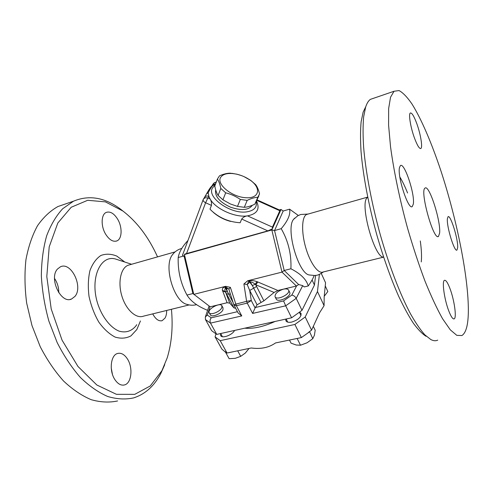 <?xml version="1.0" encoding="UTF-8"?>
<svg xmlns="http://www.w3.org/2000/svg" width="493" height="493" viewBox="0 0 493 493"><rect width="100%" height="100%" fill="white"/><g stroke="black" fill="none" stroke-linecap="round" stroke-linejoin="round"><path stroke-width="0.74" d="M196.608 304.643C193.336 305.5 190.132 305.407 186.995 304.372C174.06 301.907 163.374 266.331 172.248 254.998L173.752 253.186M171.441 309.284C173.092 326.97 171.681 343.153 167.219 357.826L161.901 370.724L150.242 385.97L134.762 394.345L116.453 394.326L96.844 384.996L77.962 366.459L62.063 340.182L51.21 308.963L46.798 276.542L49.208 246.814L57.81 223.027L71.22 207.251L87.686 200.287L105.434 201.877L122.936 211.053C137.079 221.918 148.621 237.195 157.55 256.884M117.71 219.286C122.517 227.285 122.141 238.957 116.872 240.917C113.057 242.137 109.317 239.9 105.65 234.2C100.695 226.182 101.102 214.356 106.26 212.403C110.241 211.127 114.056 213.42 117.71 219.286M57.533 268.993L60.46 266.793C71.189 261.5 83.36 286.716 74.973 296.379L71.577 299.004C60.984 304.31 48.597 278.212 57.533 268.993M114.943 379.696C108.959 371.019 110.611 355.219 117.451 353.506C121.068 352.563 124.378 354.356 127.379 358.886C133.165 367.531 131.637 383.16 124.6 384.904C121.149 385.772 117.932 384.035 114.943 379.696M166.652 310.461C166.696 313.536 166.166 316.056 165.069 318.028L162.166 320.66C158.771 321.498 155.622 319.242 152.725 313.881M189.146 304.927L143.451 316.161C136.185 318.983 126.017 309.863 121.894 296.133C117.673 282.434 120.736 268.093 128.044 265.277L129.869 264.759M122.936 211.053L120.662 209.223C104.775 197.416 89.073 194.729 73.543 201.175L62.722 208.699C56.202 215.749 50.834 224.808 46.638 235.87C43.261 247.948 41.498 261.296 41.344 275.901C42.188 290.932 44.703 306.011 48.887 321.134L57.182 342.598C63.991 355.952 71.719 367.568 80.359 377.441C89.307 386.074 98.409 392.422 107.665 396.477C116.792 399.188 125.432 399.663 133.578 397.913C145.152 394.215 154.21 386.105 160.761 373.589L164.724 364.709M117.599 400.951C109.273 402.732 100.473 402.306 91.193 399.681C81.795 395.719 72.576 389.495 63.542 381.009C54.828 371.297 47.057 359.859 40.235 346.702L31.971 325.522L26.677 303.146C24.705 288.029 24.459 273.578 25.932 259.799C28.36 246.765 32.218 235.401 37.511 225.714C43.476 217.191 50.311 210.788 58.008 206.505M58.753 292.731C58.827 287.542 57.416 282.766 54.52 278.409M112.398 374.169L111.245 368.061M323.445 271.914C317.245 276.105 316.494 275.063 314.737 275.507L309.604 274.995C298.666 274.681 285.342 228.703 293.557 219.36L294.697 218.122M383.597 257.13L323.131 271.994C318.373 274.336 310.189 263.219 305.728 247.628C301.205 232.061 301.771 216.667 306.603 214.48L307.823 214.135M365.757 106.71L363.131 112.164L361.129 121.783C360.377 129.893 360.34 139.655 361.012 151.055C362.959 175.04 368.684 205.575 377.04 235.672C383.653 258.412 390.844 278.582 398.627 296.182C403.718 306.96 408.648 316.001 413.411 323.303C418.009 329.521 422.211 333.847 426.032 336.288M383.585 257.093L383.554 257.087C374.828 258.412 359.798 205.347 366.872 197.976L367.698 197.145M437.741 340.139C435.769 341.094 433.476 340.909 430.864 339.578L424.818 334.809C420.369 329.799 415.617 322.841 410.552 313.942C400.267 294.629 389.341 266.343 380.399 235.155C371.697 203.794 365.701 172.002 363.618 147.13C362.891 135.316 362.897 125.228 363.643 116.872L365.664 106.999C366.903 103.271 368.468 100.726 370.372 99.37L373.904 98.156M468.35 311.089C468.233 324.714 466.082 332.867 461.898 335.548L456.789 335.345L450.294 329.835L442.603 318.805C436.971 308.754 431.092 296.17 424.972 281.053C418.853 264.716 413.042 247.073 407.532 228.111C399.681 199.345 393.741 170.751 390.511 146.557L388.589 125.16L388.65 108.54L390.542 97.201L394.036 91.254L399.059 90.564C402.984 92.696 407.286 97.164 411.969 103.98C421.515 119.269 431.769 143.395 440.933 170.923C456.82 219.41 468.523 276.949 468.35 311.089M416.85 123.761C420.615 134.114 422.828 147.425 420.88 148.467C419.426 148.997 417.288 145.521 414.471 138.04C410.595 127.551 408.37 113.963 410.305 113.014C411.84 112.546 414.021 116.132 416.85 123.761M399.484 167.558L400.396 165.617C404.334 161.883 415.155 194.427 413.307 204.108L412.29 206.518C408.5 210.653 397.185 176.506 399.484 167.558M448.84 311.083C444.359 299.713 441.765 281.127 444.433 280.338C445.832 279.864 447.669 282.569 449.924 288.448C454.263 299.645 456.888 317.88 454.182 318.86C452.857 319.347 451.077 316.759 448.84 311.083M457.677 247.554L456.98 250.037C454.583 252.65 446.553 226.755 447.367 218.874L448.032 216.723C450.503 214.363 458.237 239.204 457.677 247.554M244.725 328.19C253.482 328.954 263.595 326.711 275.063 321.467M319.402 274.404L317.467 291.536L305.222 316.987L294.894 324.456L220.211 340.663L215.059 336.855L215.977 333.841M234.569 330.446C232.406 335.055 222.023 338.864 220.654 335.573L220.624 333.533M299.51 312.118L301.05 313.375C301.396 317.017 298.302 319.914 291.764 322.071C288.725 322.656 286.772 322.231 285.909 320.789L285.774 319.094M321.288 273.461L325.553 282.748L324.172 296.891L324.08 305.678L319.593 312.716L311.576 330.119L309.555 331.592L312.772 338.685L314.392 335.265L315.2 330.255L313.314 326.341M317.467 291.536L324.08 305.678M439.627 233.047L438.499 236.393C433.63 241.268 419.432 190.193 425.095 188.079C429.175 184.302 440.97 221.123 439.627 233.047M215.25 184.801L214.788 186.021C215.54 190.002 216.649 193.151 218.103 195.468L222.928 199.825L230.385 203.973L237.49 206.407L244.306 207.306C247.517 207.103 251.048 206.043 254.887 204.133L258.868 195.869M220.772 177.184C215.983 183.871 231.439 196.873 245.576 197.711C259.811 198.858 261.654 187.593 249.47 179.655C244.534 176.414 239.228 174.411 233.559 173.653C227.23 172.988 222.972 174.165 220.772 177.184M244.023 176.642L250.869 180.5L255.657 184.647C257.297 186.822 258.591 189.916 259.54 193.928L257.802 197.28C254.69 197.416 251.153 198.451 247.19 200.374L240.344 199.443C235.808 196.337 230.921 194.131 225.677 192.818L220.809 188.455C220.001 184.382 218.874 181.245 217.425 179.051L219.484 175.841C223.465 174.06 227.051 173.172 230.249 173.179L236.856 174.177L241.447 175.588M254.887 204.133L257.802 197.28M244.306 207.306L247.19 200.374M237.49 206.407L240.344 199.443M222.928 199.825L225.677 192.818M218.103 195.468L220.809 188.455M214.788 186.021L217.425 179.051M252.311 205.304C248.638 210.228 241.348 210.844 230.434 207.146C219.952 202.278 215.003 196.75 215.589 190.563L215.755 190.051M283.395 289.175C286.119 288.584 287.85 288.898 288.596 290.118C290.901 293.945 276.696 300.915 275.069 296.755C274.841 293.68 277.614 291.153 283.395 289.175M288.596 290.118L289.693 292.374C292.004 296.225 277.83 303.177 276.191 298.998L275.069 296.755M289.49 340.047L291.055 343.153L296.164 345.008L300.52 345.229L307.053 342.783L312.772 338.685M324.234 296.256L327.833 291.542L325.244 285.909M215.059 336.855L221.844 349.069L225.591 352.316L227.045 353.031L251.301 347.984C260.809 349.303 268.882 347.62 275.525 342.949L297.125 338.463L300.52 345.229M297.156 338.469L301.377 337.576L309.468 331.894M308.279 332.529L309.555 331.592M221.758 307.737C220.118 311.736 210.369 315.594 209.211 312.722C206.955 309.277 220.235 302.018 221.893 305.777L221.758 307.737M221.893 305.777L223.046 307.915L222.91 309.875C221.283 313.887 211.552 317.732 210.382 314.848L209.211 312.722M225.591 352.316L229.128 358.701L235.321 358.306L240.701 356.34L245.311 353.068L249.057 348.452M237.694 350.819L240.701 356.34M225.344 351.731L225.997 352.23M225.677 286.322L225.498 286.864L228.881 289.095L230.379 287.357L225.677 286.322L193.774 294.364L184.437 254.524L271.828 229.978L281.996 272.118L296.41 286.02L277.892 290.482L274.096 292.454L263.884 300.822L257.069 304.816L255.109 307.959L251.276 300.539L249.704 290.476L256.6 286.464L255.731 284.744L274.096 292.454M235.617 308.254L233.972 307.903L229.72 303.121L227.107 302.727L210.172 306.812L192.886 293.563L186.976 295.06C190.643 301.112 197.373 306.147 207.171 310.165L207.701 310.035M237.441 311.693L211.275 317.806L207.276 315.039L205.347 317.005L205.433 319.519L211.62 330.661L216.741 334.396L291.603 317.8L301.999 310.331L314.442 285.053L315.606 275.414M305.222 316.987L311.576 330.119M294.894 324.456L301.377 337.576M220.211 340.663L227.045 353.031M256.933 200.411L279.827 210.751L280.566 210.493L272.339 228.844L272.456 227.137L247.517 215.866C235.247 217.863 215.503 208.933 210.098 198.956C211.269 200.793 211.713 202.937 211.442 205.384L210.012 209.137L211.047 210.258C219.089 217.832 228.789 221.998 240.146 222.756L241.693 219.058C243.228 217.179 245.169 216.113 247.517 215.866C257.161 213.937 260.181 209.057 256.582 201.23M279.827 210.751L272.456 227.137M296.41 286.02L298.647 284.541L284.19 270.472L274.552 230.551L271.828 229.978L272.339 228.844L267.853 230.884L184.702 254.092L184.246 256.705L182.539 255.097M212.206 185.479L212.619 184.789L215.62 183.803M210.979 186.946L211.984 185.953L215.367 184.474M203.202 199.511L203.122 199.727C202.98 200.836 203.812 201.847 205.612 202.752L207.873 197.952L205.076 197.724L203.375 199.141M206.567 193.841L208.2 192.726L208.872 196.38L207.873 197.952L210.098 198.956L208.872 196.38C207.177 195.715 205.797 195.937 204.731 197.046L204.373 197.594M208.2 192.726C210.036 189.078 211.571 186.693 212.797 185.565M256.268 202.05C257.099 207.38 253.981 210.647 246.919 211.836C230.558 214.677 205.55 196.553 212.816 187.519L215.028 185.288M314.442 285.053L312.075 279.993M211.275 317.806C209.95 319.47 209.691 321.239 210.505 323.118L241.767 315.921L236.363 305.691L247.252 303.103L246.605 301.315L251.276 300.539L247.252 303.103L252.619 313.425L255.109 307.959M314.158 275.532C313.129 278.409 311.151 281.885 308.236 285.971C306.523 279.543 300.748 273.812 290.913 268.777L284.19 270.472L281.996 272.118L247.696 280.77L243.899 283.968L246.605 301.315L233.787 304.68L238.113 312.963L241.767 315.921M208.742 306.948L209.322 306.165M216.741 334.396L210.505 323.118L205.433 319.519M291.603 317.8L285.687 305.814L296.194 298.345L302.702 285.638L298.647 284.541M296.65 285.835L291.813 295.085C293.668 295.406 295.128 296.496 296.194 298.345L301.999 310.331M291.813 295.085L283.567 300.921L285.687 305.814L252.619 313.425M308.236 285.971L304.243 286.926L302.702 285.638M229.72 303.121L225.393 291.646C224.623 289.693 224.697 288.571 225.609 288.282L224.691 287.074C222.818 287.592 222.066 288.682 222.429 290.34L227.107 302.727M230.391 294.124L226.534 293.89L225.646 292.22L222.583 290.821M222.429 290.34L225.393 291.646L227.452 291.757L225.609 288.282L226.423 288.078L228.881 289.095L229.51 291.375M243.899 283.968L247.209 284.516L248.811 280.998L247.696 280.77M257.069 304.816L249.704 290.476L247.209 284.516L249.711 282.236L250.549 282.021C251.578 281.83 253.112 282.569 255.152 284.245L255.731 284.744L257.876 282.008L257.056 281.682C254.148 280.622 251.676 280.326 249.649 280.782L252.361 285.57L255.152 284.245L257.056 281.682M233.127 302.616L227.452 291.757L226.423 288.078L225.498 286.864L224.691 287.074M249.649 280.782L248.811 280.998L252.361 285.57L260.963 302.295M290.913 268.777C291.523 254.345 288.294 240.978 281.213 228.684L274.552 230.551L283.179 211.029L281.028 209.457L279.346 209.95M281.028 209.457L280.566 210.493M187.975 240.473C182.367 246.451 179.113 252.133 178.201 257.531C177.757 270.897 180.684 283.407 186.976 295.06M183.599 256.021L178.201 257.531M184.246 256.705L192.886 293.563M281.213 228.684C287.894 220.809 290.685 214.307 289.582 209.168L298.32 215.478M283.179 211.029L289.582 209.168M136.721 324.677L135.865 325.99C131.415 331.259 125.869 332.997 119.226 331.191C110.524 327.79 102.014 317.011 97.589 303.318C89.732 278.212 100.406 254.554 115.547 259.022L131.606 264.266M124.772 262.036L116.829 256.101C111.252 253.815 105.933 253.605 100.868 255.485C96.19 258.622 92.555 263.65 89.96 270.571C88.167 278.372 87.853 286.963 89.017 296.348C91.069 305.734 94.348 314.337 98.853 322.157C103.875 329.077 109.304 334.057 115.14 337.095C120.921 338.82 126.208 338.408 131.002 335.85L136.851 329.497L140.437 320.961M399.841 176.993C402.436 181.208 405.012 186.545 407.575 192.991M420.289 240.948C421.49 249.526 421.817 256.52 421.262 261.919M207.276 315.039L210.061 306.726M241.693 219.058L267.853 230.884M186.471 253.753L205.612 202.752L211.442 205.384M213.216 183.864L214.886 182.441L216.193 182.287M212.076 185.713L211.811 186.095M283.567 300.921L255.343 307.515M277.892 290.482L257.876 282.008M263.884 300.822L256.6 286.464M226.534 293.89L233.972 307.903M230.379 287.357L236.363 305.691L234.046 305.284M181.812 248.417C177.862 249.476 174.676 251.67 172.242 255.004M57.971 206.524L73.506 201.193M115.867 241.219L116.872 240.917M70.098 299.411L71.577 299.004M123.484 385.132L124.6 384.904M161.359 320.851L162.166 320.66M175.114 251.886L128.051 265.277M293.557 219.36L297.754 215.792L300.656 214.498L308.137 214.048M366.872 197.976L367.698 197.163M363.131 112.164L365.664 106.999M394.036 91.254L370.372 99.37M420.492 148.584L420.88 148.467M453.739 318.953L454.182 318.86M438.499 236.393L437.944 236.535M367.686 197.108L306.603 214.48M233.559 173.653L232.499 173.37M249.47 179.655L250.148 180.019M214.8 185.978L217.438 179.008M215.589 190.563L215.768 190.095M301.001 315.606L299.356 312.229M287.709 322.12L286.156 319.008M222.392 336.694L220.654 333.527M280.468 210.456L257.143 199.918M216.341 181.905L213.568 183.322L211.984 185.953C211.059 186.829 210.375 187.118 206.733 193.539L203.122 199.727L182.465 255.282M215.336 184.555L214.652 184.721M205.347 317.005L208.829 306.701M233.787 304.68L229.504 291.363M213.395 212.446C218.461 216.772 224.204 219.761 230.632 221.412"/></g></svg>
